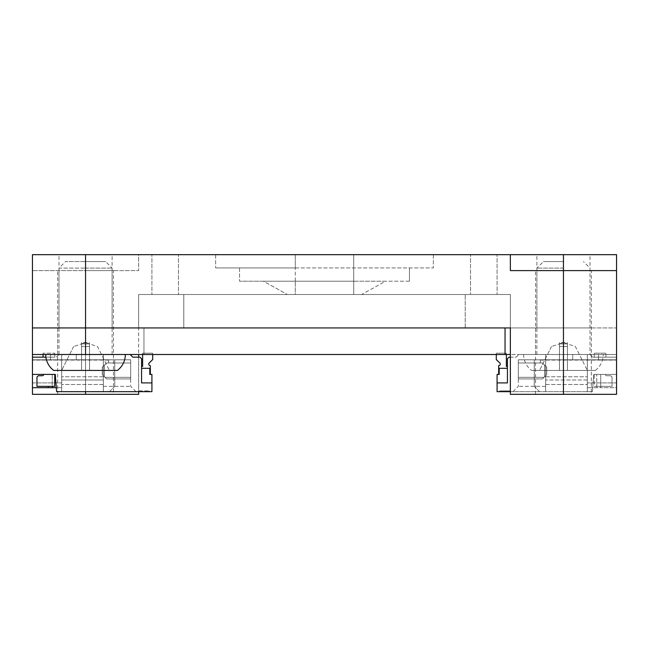 <?xml version="1.0" encoding="UTF-8"?>
<svg xmlns="http://www.w3.org/2000/svg" width="649" height="649" viewBox="0 0 649 649"><rect width="100%" height="100%" fill="white"/><g stroke="black" fill="none" stroke-linecap="round" stroke-linejoin="round"><path stroke-width="0.49" stroke-dasharray="3.25 2.43" d="M510.349 254.676L497.077 254.676L510.349 254.676L510.349 270.601L563.454 270.601L563.454 327.948L616.55 327.948L616.55 354.5L563.454 354.5L563.454 327.948L616.55 327.948L563.454 327.948L563.454 254.676L138.651 254.676L138.651 270.601L138.651 254.676L151.923 254.676L85.546 254.676L85.546 327.948L616.55 327.948L616.55 354.5L510.349 354.5M505.044 354.5L505.044 327.948M563.454 327.948L32.45 327.948L32.45 354.5L143.956 354.5L143.956 327.948L143.956 354.5L523.621 354.5A19.916 19.916 0 0 0 531.588 370.433L595.311 370.433L531.588 370.433M591.328 354.5L535.571 354.5L591.328 354.5L591.328 327.948L535.571 327.948L591.328 327.948M113.429 354.5L57.672 354.5L113.429 354.5L113.429 327.948L57.672 327.948L113.429 327.948M32.45 327.948L138.651 327.948L138.651 294.5L510.349 294.5L510.349 327.948L138.651 327.948L510.349 327.948L510.349 294.5L497.077 294.5L510.349 294.5L510.349 394.324L616.55 394.324M591.328 394.324L535.571 394.324L591.328 394.324L591.328 270.601L535.571 270.601L591.328 270.601M32.45 394.324L138.651 394.324L138.651 294.5L138.651 354.5M113.429 394.324L57.672 394.324L113.429 394.324L113.429 270.601L57.672 270.601L113.429 270.601M85.546 391.672L85.546 270.601L32.45 270.601L138.651 270.601L85.546 270.601L85.546 394.324M563.454 394.324L563.454 270.601L616.55 270.601L616.55 327.948M138.651 357.153L138.651 391.672L149.27 391.672L138.651 391.672L138.651 390.876L149.27 390.876L138.651 390.876M178.475 254.676L151.923 254.676L178.475 254.676L178.475 294.5L178.475 254.676M32.45 254.676L85.546 254.676M470.525 254.676L497.077 254.676L470.525 254.676L470.525 294.5L470.525 254.676M563.454 254.676L616.55 254.676M536.901 254.676L589.998 254.676L536.901 254.676L536.901 327.948L589.998 327.948L536.901 327.948M59.002 254.676L112.099 254.676L59.002 254.676L59.002 327.948L112.099 327.948L59.002 327.948M295.295 254.676L433.354 254.676L295.295 254.676L295.295 267.948L215.646 267.948L433.354 267.948L239.538 267.948L295.295 267.948L295.295 281.22L239.538 281.22L353.705 281.22L263.437 281.22L287.329 294.5L263.437 281.22L385.563 281.22L361.671 294.5L353.705 294.5L361.671 294.5L385.563 281.22L295.295 281.22L295.295 294.5L353.705 294.5L287.329 294.5L295.295 294.5L295.295 254.676M151.923 294.5L178.475 294.5L151.923 294.5L151.923 254.676L151.923 294.5M497.077 294.5L470.525 294.5L497.077 294.5L497.077 254.676L497.077 294.5M215.646 254.676L215.646 267.948L215.646 254.676M433.354 254.676L433.354 267.948L433.354 254.676M239.538 267.948L239.538 281.22L239.538 267.948M409.462 281.22L353.705 281.22L409.462 281.22L409.462 267.948L409.462 281.22M510.349 327.948L510.349 294.5L138.651 294.5L138.651 327.948L126.174 327.948L138.651 327.948M535.571 394.324L535.571 270.601M57.672 394.324L57.672 270.601M56.301 387.688L32.45 387.688L48.245 387.688L32.45 387.688L32.45 374.416L55.287 374.416L56.609 391.672L55.287 374.416L56.609 391.672L61.655 391.672L61.655 354.5L61.655 359.814L32.45 359.814L108.651 359.814L108.651 362.994L108.651 359.814L130.684 359.814L103.337 359.814L103.337 354.5L103.337 359.814L130.684 359.814L32.45 359.814L61.655 359.814L61.655 391.672L61.655 354.5L61.655 379.99L103.337 379.99L103.337 354.5L103.337 379.99L61.655 379.99L61.655 391.672L135.998 391.672L56.609 391.672L151.923 391.672L151.923 382.91L141.571 382.91L141.571 358.751L139.981 357.153L132.81 357.153L130.157 354.5L59.002 354.5L56.341 357.153L59.002 354.5L130.157 354.5M103.337 384.5L61.655 384.5L103.337 384.5L103.337 379.99L103.337 391.672L103.337 384.5M103.337 386.358L103.337 359.814L76.258 359.814L89.53 359.814L89.53 354.5L61.655 354.5L103.337 354.5L89.53 354.5L89.53 359.814L89.53 354.5L61.655 354.5L103.337 354.5L89.53 354.5L89.53 359.814L103.337 359.814L103.337 386.358L130.684 386.358L103.337 386.358M109.446 391.672L114.751 386.358L114.751 359.814L114.751 386.358L114.751 359.814L114.751 386.358L109.446 391.672M135.998 391.672L130.684 386.358L130.684 359.814L108.651 359.814L130.684 359.814L130.684 362.994L108.651 362.994L108.651 359.814L32.45 360.073L108.651 360.073L108.651 362.994L108.651 360.073L108.651 362.994L108.651 360.073L108.651 362.994L130.684 362.994L130.684 359.814L130.684 362.994L106.525 362.994L102.274 367.245L104.4 365.119L104.4 376.801L104.4 365.119L104.4 376.801L102.274 374.676L104.935 377.337L130.684 377.337L130.684 362.994L106.525 362.994L102.274 367.245L102.274 374.676L102.274 367.245L104.4 365.119L102.274 367.245L102.274 374.676L104.935 377.337L130.684 377.337L130.684 378.927L130.684 359.814L130.684 386.358L135.998 391.672M76.258 359.814L61.655 359.814L76.258 359.814L76.258 354.5L76.258 359.814M106.525 378.927L130.684 378.927L106.525 378.927L104.935 377.337L106.525 378.927L104.935 377.337L130.684 377.337L104.935 377.337L106.525 378.927L130.684 378.927L106.525 378.927L104.935 377.337L130.684 377.337L104.935 377.337L106.525 378.927L130.684 378.927L106.525 378.927L104.935 377.337L130.684 377.337L104.935 377.337L106.525 378.927L130.684 378.927L106.525 378.927M106.525 362.994L104.4 365.119L104.4 376.801L104.935 377.337L102.274 374.676L102.274 367.245L104.4 365.119L102.274 367.245L102.274 374.676L104.4 376.801L104.4 365.119L104.4 376.801L102.274 374.676L102.274 367.245L106.525 362.994L104.4 365.119L106.525 362.994L104.4 365.119L104.4 376.801L104.935 377.337L102.274 374.676L104.935 377.337L104.4 376.801L104.4 365.119L106.525 362.994L130.684 362.994L106.525 362.994M32.45 359.814L32.45 382.91L32.45 359.814M32.45 374.416L55.287 374.416L32.45 374.416L32.45 354.5L59.002 354.5L56.341 357.153L59.002 354.5L85.546 354.5L45.722 354.5L125.379 354.5L59.002 354.5L59.002 268.094L85.546 268.094L59.002 268.094L65.517 261.579L85.546 261.579L65.517 261.579M32.45 357.153L45.901 357.153M32.45 354.5L59.002 354.5M103.337 376.769L61.655 376.769L103.337 376.769M43.069 357.153L43.069 353.178L43.069 357.153L54.751 357.153L43.069 357.153L54.751 357.153L43.069 357.153L43.069 353.178L54.751 353.178L54.751 357.153L54.751 353.178L54.751 357.153L54.751 353.178L43.069 353.178L54.751 353.178L43.069 353.178L43.069 354.5M54.751 374.416L54.751 386.358L54.751 374.416L43.605 374.416L54.751 374.416L43.605 374.416L54.751 374.416L54.751 386.358L36.961 386.358L36.961 377.069L38.291 375.739L42.274 375.739A1.33 1.33 0 0 0 43.605 374.416A1.33 1.33 0 0 1 42.274 375.739A1.33 1.33 0 0 0 43.605 374.416M48.245 387.688L48.245 386.358M52.228 387.688L61.655 387.688L52.228 387.688L52.228 374.416L52.228 386.358M32.45 382.91L61.655 382.91L32.45 382.91M141.571 366.45L142.634 366.45L141.571 366.45L142.634 366.45L141.571 366.45L142.634 366.45L141.571 366.45L141.571 368.308L141.571 366.45L141.571 368.308L141.571 366.45L141.571 368.308L141.571 366.45L141.571 368.308L141.571 366.45L142.634 366.45L142.634 353.178L152.718 353.178L152.718 359.546L149.229 362.913A1.59 1.59 0 0 0 150.333 365.655L150.333 374.416L149.797 374.416L149.797 368.308L141.571 368.308M151.923 382.91L141.571 382.91L151.923 382.91L151.923 374.416L149.797 374.416L149.797 368.308L149.797 374.416L149.797 368.308L149.797 374.416L149.797 368.308L149.797 374.416L149.797 368.308L149.797 374.416L150.333 374.416L149.797 374.416L150.333 374.416L149.797 374.416L150.333 374.416L149.797 374.416L150.333 374.416L150.333 365.655L150.333 374.416M142.634 354.5L142.634 353.178L152.718 353.178L152.718 354.5M142.634 366.45L142.634 353.178L152.718 353.178L152.718 359.546L149.229 362.913A1.59 1.59 0 0 0 150.333 365.655A1.59 1.59 0 0 1 149.229 362.913A1.59 1.59 0 0 0 150.333 365.655A1.59 1.59 0 0 1 149.229 362.913A1.59 1.59 0 0 0 150.333 365.655A1.59 1.59 0 0 1 149.229 362.913L152.718 359.546L149.229 362.913L152.718 359.546L149.229 362.913L152.718 359.546L152.718 353.178L152.718 359.546L152.718 353.178L152.718 359.546L152.718 353.178L142.634 353.178L152.718 353.178L142.634 353.178L152.718 353.178L142.634 353.178L142.634 366.45M38.291 375.739L42.274 375.739L38.291 375.739L36.961 377.069L38.291 375.739M36.961 386.358L36.961 377.069L36.961 386.358L54.751 386.358L36.961 386.358M50.5 354.5L50.5 360.073L50.5 354.5M102.274 367.245L102.274 374.676L102.274 367.245M149.27 391.672L149.27 390.876L149.27 391.672M89.53 342.55L89.53 370.433L89.53 343.881L97.496 346.534L109.446 370.433L89.53 370.433L109.446 370.433L97.496 346.534L89.53 343.881L81.571 343.881L85.546 342.55L89.53 343.881L85.546 342.55L73.605 346.534L85.546 342.55L81.571 343.881L89.53 343.881L85.546 342.55L89.53 343.881L89.53 370.433L81.571 370.433L81.571 343.881L81.571 370.433L61.655 370.433L81.571 370.433L81.571 343.881L81.571 370.433L89.53 370.433L89.53 346.534L81.571 346.534L89.53 346.534L89.53 342.55L81.571 342.55L81.571 343.881L81.571 342.55M73.605 346.534L61.655 370.433L73.605 346.534M117.412 370.433L53.689 370.433M85.546 354.5L112.099 354.5L85.546 354.5M85.546 268.094L112.099 268.094L85.546 268.094M85.546 261.579L105.584 261.579L85.546 261.579M567.429 342.55L567.429 370.433L567.429 343.881L575.395 346.534L587.345 370.433L567.429 370.433L587.345 370.433L575.395 346.534L567.429 343.881L559.47 343.881L563.454 342.55L567.429 343.881L563.454 342.55L551.504 346.534L563.454 342.55L559.47 343.881L567.429 343.881L563.454 342.55L567.429 343.881L567.429 370.433L559.47 370.433L559.47 343.881L559.47 370.433L539.554 370.433L559.47 370.433L559.47 343.881L559.47 370.433L567.429 370.433L567.429 346.534L559.47 346.534L567.429 346.534L567.429 342.55L559.47 342.55L559.47 343.881L559.47 342.55M551.504 346.534L539.554 370.433L551.504 346.534M523.621 354.5L563.454 354.5M563.454 268.094L536.901 268.094L563.454 268.094M563.454 261.579L543.416 261.579L563.454 261.579M465.211 327.948L183.789 327.948L183.789 294.5L465.211 294.5L183.789 294.5L183.789 327.948L465.211 327.948L465.211 294.5L465.211 327.948M506.366 354.5L506.366 353.178L496.282 353.178L496.282 359.546L499.771 362.913A1.59 1.59 0 0 1 498.667 365.655L498.667 374.416L499.203 374.416L497.077 374.416L497.077 391.672L592.391 391.672L587.345 391.672L587.345 354.5L587.345 359.814L616.55 359.814L540.349 359.814L540.349 362.994L540.349 359.814L518.316 359.814L545.663 359.814L545.663 354.5L545.663 359.814L518.316 359.814L616.55 359.814L587.345 359.814L587.345 391.672L587.345 354.5L587.345 379.99L545.663 379.99L545.663 354.5L545.663 379.99L587.345 379.99L587.345 391.672L513.002 391.672L592.391 391.672L499.73 391.672L510.349 391.672L510.349 390.876L499.73 390.876L510.349 390.876M592.391 391.672L593.713 374.416L592.391 391.672L593.713 374.416L592.699 387.688L587.345 387.688L592.699 387.688L592.391 391.672M545.663 384.5L587.345 384.5L545.663 384.5L545.663 379.99L545.663 391.672L545.663 384.5M545.663 386.358L545.663 359.814L572.743 359.814L559.47 359.814L559.47 354.5L587.345 354.5L545.663 354.5L559.47 354.5L559.47 359.814L559.47 354.5L587.345 354.5L545.663 354.5L559.47 354.5L559.47 359.814L545.663 359.814L545.663 386.358L518.316 386.358L545.663 386.358M539.554 391.672L534.249 386.358L534.249 359.814L534.249 386.358L534.249 359.814L534.249 386.358L539.554 391.672M513.002 391.672L518.316 386.358L518.316 359.814L540.349 359.814L518.316 359.814L518.316 362.994L540.349 362.994L540.349 359.814L616.55 360.073L540.349 360.073L540.349 362.994L540.349 360.073L540.349 362.994L540.349 360.073L540.349 362.994L518.316 362.994L518.316 359.814L518.316 362.994L542.475 362.994L546.726 367.245L544.6 365.119L544.6 376.801L544.6 365.119L544.6 376.801L546.726 374.676L544.065 377.337L518.316 377.337L518.316 362.994L542.475 362.994L546.726 367.245L546.726 374.676L546.726 367.245L544.6 365.119L546.726 367.245L546.726 374.676L544.065 377.337L518.316 377.337L518.316 378.927L518.316 359.814L518.316 386.358L513.002 391.672M572.743 359.814L587.345 359.814L572.743 359.814L572.743 354.5L572.743 359.814M542.475 378.927L518.316 378.927L542.475 378.927L544.065 377.337L542.475 378.927L544.065 377.337L518.316 377.337L544.065 377.337L542.475 378.927L518.316 378.927L542.475 378.927L544.065 377.337L518.316 377.337L544.065 377.337L542.475 378.927L518.316 378.927L542.475 378.927L544.065 377.337L518.316 377.337L544.065 377.337L542.475 378.927L518.316 378.927L542.475 378.927M542.475 362.994L544.6 365.119L544.6 376.801L544.065 377.337L546.726 374.676L546.726 367.245L544.6 365.119L546.726 367.245L546.726 374.676L544.6 376.801L544.6 365.119L544.6 376.801L546.726 374.676L546.726 367.245L542.475 362.994L544.6 365.119L542.475 362.994L544.6 365.119L544.6 376.801L544.065 377.337L546.726 374.676L544.065 377.337L544.6 376.801L544.6 365.119L542.475 362.994L518.316 362.994L542.475 362.994M616.55 359.814L616.55 387.688L616.55 359.814M616.55 387.688L616.55 357.153L592.659 357.153L589.998 354.5L592.659 357.153L589.998 354.5L518.843 354.5L589.998 354.5L592.659 357.153L616.55 357.153L592.659 357.153L616.55 357.153L616.55 374.416L593.713 374.416L616.55 374.416L593.713 374.416L616.55 374.416L616.55 387.688L600.755 387.688L600.755 374.416L600.755 387.688L600.755 374.416L600.755 387.688L587.345 387.688L616.55 387.688M589.998 354.5L616.55 354.5L589.998 354.5L589.998 268.094L583.483 261.579M545.663 376.769L587.345 376.769L545.663 376.769M605.931 357.153L594.249 357.153L605.931 357.153L594.249 357.153L605.931 357.153L605.931 353.178L594.249 353.178L594.249 357.153L594.249 353.178L594.249 357.153L594.249 353.178L605.931 353.178L594.249 353.178L605.931 353.178L605.931 357.153M497.077 382.91L507.429 382.91L507.429 366.45L507.429 382.91L497.077 382.91L507.429 382.91L507.429 358.751L509.019 357.153L516.19 357.153L518.843 354.5L516.19 357.153L510.349 357.153M594.249 374.416L605.395 374.416L594.249 374.416L605.395 374.416L594.249 374.416L594.249 386.358L612.039 386.358L612.039 377.069L610.709 375.739L606.726 375.739A1.33 1.33 0 0 1 605.395 374.416A1.33 1.33 0 0 0 606.726 375.739A1.33 1.33 0 0 1 605.395 374.416A1.33 1.33 0 0 0 606.726 375.739L610.709 375.739L606.726 375.739L610.709 375.739L612.039 377.069L610.709 375.739L612.039 377.069L612.039 386.358L612.039 377.069L612.039 386.358L594.249 386.358L612.039 386.358L594.249 386.358L594.249 374.416M616.55 382.91L587.345 382.91L616.55 382.91M596.772 387.688L596.772 374.416L596.772 387.688M507.429 366.45L506.366 366.45L507.429 366.45L506.366 366.45L507.429 366.45L506.366 366.45L507.429 366.45L507.429 368.308L507.429 366.45L507.429 368.308L507.429 366.45L507.429 368.308L507.429 366.45L506.366 366.45L506.366 353.178L496.282 353.178L496.282 354.5M498.667 374.416L499.203 374.416L498.667 374.416L499.203 374.416L498.667 374.416L499.203 374.416L498.667 374.416L498.667 365.655A1.59 1.59 0 0 0 499.771 362.913A1.59 1.59 0 0 1 498.667 365.655A1.59 1.59 0 0 0 499.771 362.913A1.59 1.59 0 0 1 498.667 365.655A1.59 1.59 0 0 0 499.771 362.913L496.282 359.546L499.771 362.913L496.282 359.546L499.771 362.913L496.282 359.546L496.282 353.178L496.282 359.546L496.282 353.178L496.282 359.546L496.282 353.178L506.366 353.178L496.282 353.178L506.366 353.178L496.282 353.178L506.366 353.178L506.366 366.45L506.366 353.178L506.366 366.45L506.366 353.178L506.366 366.45L506.366 353.178L496.282 353.178L496.282 359.546L499.771 362.913A1.59 1.59 0 0 1 498.667 365.655L498.667 374.416L499.203 374.416L499.203 368.308L507.429 368.308M499.203 374.416L499.203 368.308L499.203 374.416M598.5 354.5L598.5 360.073L598.5 354.5M546.726 367.245L546.726 374.676L546.726 367.245M499.73 391.672L499.73 390.876L499.73 391.672M81.011 327.948L90.089 327.948M95.508 327.948L75.592 327.948L95.508 327.948M353.705 254.676L353.705 294.5L353.705 254.676M57.672 327.948L57.672 354.5M535.571 327.948L535.571 354.5M112.099 327.948L112.099 254.676M589.998 327.948L589.998 254.676M32.45 387.688L32.45 270.601M112.099 354.5L112.099 268.094L105.584 261.579M595.311 370.433C600.455 366.369 603.116 361.055 603.278 354.5M536.901 354.5L536.901 268.094L543.416 261.579"/><path stroke-width="0.97" d="M510.349 354.5L505.044 354.5L505.044 327.948L510.349 327.948L510.349 394.324L616.55 394.324L616.55 270.601L510.349 270.601L510.349 254.676L563.454 254.676L563.454 394.324M510.349 327.948L32.45 327.948L32.45 354.5L505.044 354.5M85.546 354.5L85.546 254.676L32.45 254.676L32.45 327.948L505.044 327.948M138.651 391.672L138.651 394.324L32.45 394.324L32.45 357.153L45.901 357.153M138.651 354.5L138.651 357.153M85.546 254.676L510.349 254.676M616.55 270.601L616.55 254.676L563.454 254.676M141.571 368.308L149.797 368.308L149.797 374.416L151.923 374.416L151.923 391.672L56.609 391.672L55.287 374.416L32.45 374.416M32.45 354.5L32.45 357.153M56.301 387.688L52.228 387.688L52.228 386.358M32.45 387.688L48.245 387.688L48.245 386.358M48.245 387.688L52.228 387.688M151.923 382.91L141.571 382.91L141.571 358.751L139.981 357.153L132.81 357.153L130.157 354.5M54.751 374.416L54.751 386.358L36.961 386.358L36.961 377.069L38.291 375.739L42.274 375.739A1.33 1.33 0 0 0 43.605 374.416M43.069 357.153L43.069 354.5M152.718 354.5L152.718 359.546L149.229 362.913A1.59 1.59 0 0 0 150.333 365.655L150.333 374.416M141.571 366.45L142.634 366.45L142.634 354.5M45.722 354.5A19.916 19.916 0 0 0 53.689 370.433L117.412 370.433C122.556 366.369 125.208 361.055 125.379 354.5M510.349 391.672L497.077 391.672L497.077 382.91L507.429 382.91L507.429 358.751L509.019 357.153L510.349 357.153M507.429 366.45L506.366 366.45L506.366 354.5M496.282 354.5L496.282 359.546L499.771 362.913A1.59 1.59 0 0 1 498.667 365.655L498.667 374.416M497.077 382.91L497.077 374.416L499.203 374.416L499.203 368.308L507.429 368.308M85.546 394.324L85.546 391.672"/></g></svg>
